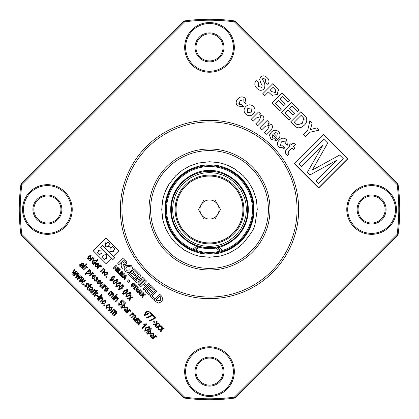 <?xml version="1.0" encoding="UTF-8"?>
<svg xmlns="http://www.w3.org/2000/svg" width="419" height="419" viewBox="0 0 419 419"><rect width="100%" height="100%" fill="white"/><g stroke="black" fill="none" stroke-linecap="round" stroke-linejoin="round"><path stroke-width="0.63" d="M199.947 209.5A9.553 9.553 0 0 0 201.23 214.277A9.553 9.553 0 0 1 201.23 204.723A9.553 9.553 0 0 0 199.947 209.5M201.23 204.723A9.553 9.553 0 0 1 217.77 204.723A9.553 9.553 0 0 1 209.5 219.053A9.553 9.553 0 0 1 201.23 214.277M203.985 199.947L198.47 209.5L203.985 219.053L215.015 219.053L220.53 209.5L215.015 199.947L203.985 199.947M242.931 209.5A33.431 33.431 0 0 1 192.782 238.453A33.431 33.431 0 0 1 192.782 180.547A33.431 33.431 0 0 1 242.931 209.5M243.889 209.5A34.389 34.389 0 0 1 209.5 243.889A34.389 34.389 0 0 1 175.111 209.5A34.389 34.389 0 0 1 209.5 175.111A34.389 34.389 0 0 1 243.889 209.5M209.5 172.565L203.194 173.11L197.585 174.54L190.079 178.085L183.386 183.386L178.588 189.288L175.336 195.469L173.225 202.56L172.565 209.5L173.11 215.806L174.54 221.415L178.085 228.921L183.386 235.614L189.288 240.412L195.469 243.664L202.56 245.775L209.5 246.435L215.806 245.89L221.415 244.46L228.921 240.915L235.614 235.614L240.412 229.712L243.664 223.531L245.775 216.44L246.435 209.5L245.89 203.194L244.46 197.585L240.915 190.079L235.614 183.386L229.712 178.588L223.531 175.336L216.44 173.225L209.5 172.565M209.5 171.292A38.208 38.208 0 0 1 247.708 209.5A38.208 38.208 0 0 1 209.5 247.708A38.208 38.208 0 0 1 171.292 209.5A38.208 38.208 0 0 1 209.5 171.292A38.208 38.208 0 0 1 247.708 209.5A38.208 38.208 0 0 1 209.5 247.708A38.208 38.208 0 0 1 171.292 209.5A38.208 38.208 0 0 1 209.5 171.292M209.5 166.516A42.984 42.984 0 0 1 246.723 230.989A42.984 42.984 0 0 1 172.277 230.989A42.984 42.984 0 0 1 209.5 166.516M165.72 209.5A43.78 43.78 0 0 1 209.5 165.72A43.78 43.78 0 0 1 253.28 209.5A43.78 43.78 0 0 1 209.5 253.28A43.78 43.78 0 0 1 165.72 209.5M110.056 244.319L108.531 245.838L109.218 246.524L105.232 246.885L105.593 242.9L106.253 243.559L107.772 242.035L110.056 244.319M114.717 248.991L113.198 250.515L113.879 251.196L109.893 251.557L110.255 247.571L110.915 248.231L112.433 246.712L114.717 248.991M312.286 170.077L339.657 155.04L343.297 158.681L318.534 183.449L315.963 180.877L336.405 160.43L310.018 174.927L307.384 172.298L323.101 144.785L301.486 166.401L298.915 163.829L323.678 139.061L327.705 143.089L312.286 170.077L317.377 167.223M102.702 255.03L106.787 254.658L106.416 258.743L105.735 258.057L104.211 259.581L101.89 257.256L103.409 255.737L102.702 255.03M98.041 250.353L102.126 249.981L101.754 254.066L101.073 253.385L99.549 254.904L97.229 252.584L98.748 251.06L98.041 250.353M109.286 246.55L105.2 246.917L105.572 242.831L106.253 243.518L107.772 241.993L110.097 244.319L108.573 245.838L109.286 246.55M113.947 251.222L109.862 251.594L110.234 247.509L110.915 248.189L112.433 246.671L114.759 248.991L113.24 250.515L113.947 251.222M241.019 241.019A44.576 44.576 0 0 1 166.443 197.962A44.576 44.576 0 0 1 231.786 170.894A44.576 44.576 0 0 1 209.5 254.076A44.576 44.576 0 0 1 166.443 197.962A44.576 44.576 0 0 1 231.786 170.894A44.576 44.576 0 0 1 241.019 241.019M243.271 243.271L236.562 248.855L229.528 252.856L223.95 255.019L219.875 256.119L209.5 257.261L200.319 256.37C201.717 256.795 193.62 254.783 192.771 254.233L184.381 250.122L175.729 243.271L170.145 236.562L166.144 229.528L163.981 223.95L162.755 219.289L161.739 209.5L162.63 200.319L163.976 195.05L165.667 190.53L168.878 184.381L175.729 175.729L182.438 170.145L189.472 166.144L198.533 163.017L209.5 161.739L218.681 162.63L223.95 163.976L228.47 165.667L234.619 168.878L243.271 175.729L248.855 182.438L252.856 189.472L255.983 198.533C255.957 199.942 256.25 195.584 257.261 209.5C254.024 229.994 256.548 226.087 243.271 243.271M318.623 187.817L294.536 163.724L323.578 134.682L347.67 158.775L318.623 187.817M156.088 299.925L156.931 300.774L160.341 300.486L160.309 296.72L159.801 296.212L156.088 299.925M122.154 261.419L124.082 263.205L125.171 262.98L125.454 262.116L123.584 259.995L122.154 261.419M130.183 266.453L126.706 266.83L125.763 268.333L126.329 270.307L129.817 269.909L130.183 266.453M139.7 291.54L140.695 292.462L141.255 292.342L141.402 291.902L140.438 290.807L139.7 291.54M138.029 288.77L136.563 289.45L137.353 290.247L138.029 288.77M125.412 276.147L123.945 276.833L124.736 277.624L125.412 276.147M100.607 247.289L102.524 245.372L113.408 256.255L118.787 250.876L106.049 238.144L93.317 250.876L106.049 263.609L111.491 258.172L100.607 247.289M102.524 245.414L114.769 257.664L112.9 259.539L100.649 247.289L102.524 245.414M122.144 307.74L122.683 305.776L124.595 305.273L124.082 307.206L122.144 307.74M135.075 319.718L137.291 320.43L135.175 320.771L135.075 319.718M148.054 333.644L148.588 331.68L150.5 331.183L149.986 333.11L148.054 333.644M89.457 290.351L89.357 289.299L91.567 290.011L89.457 290.351L89.577 289.152M98.041 265.175L96.49 263.624L98.156 263.53L98.444 264.394L98.041 265.175L98.444 264.394M114.115 277.038L113.79 278.782L112.056 279.075L112.282 277.368L114.115 277.038M116.152 286.444L117.252 283.857L119.808 282.731L118.713 285.323L116.152 286.444L117.252 283.857L119.808 282.731M123.343 293.635L124.443 291.053L127.004 289.922L125.91 292.514L123.343 293.635L125.91 292.514M144.806 315.098L145.906 312.511L148.462 311.385L147.368 313.978L144.806 315.098M87.843 273.434L88.304 271.502L90.295 270.978L89.813 272.937L87.843 273.434M251.405 112.088L247.173 112.69L247.755 108.469L251.976 107.887L251.405 112.088L247.173 112.69L247.755 108.469M109.212 310.112L109.642 308.08L111.643 307.63L111.218 309.657L109.212 310.112M302.282 123.301L297.359 124.93L294.363 122.128L301.114 115.372L303.744 118.195L302.282 123.301L297.144 124.783M150.594 209.5A58.906 58.906 0 0 0 238.95 260.513A58.906 58.906 0 0 0 238.95 158.487A58.906 58.906 0 0 0 150.594 209.5M88.2 258.492L88.629 256.459L90.635 256.009L90.205 258.041L88.2 258.492M275.341 92.568L271.24 91.473L270.072 90.305L273.062 87.314L275.561 89.959L275.341 92.568M277.263 133.169L276.912 136.458L273.958 133.504L275.702 132.587L277.263 133.169L276.912 136.458M80.28 264.923L82.496 265.636L80.38 265.976L80.28 264.923L80.38 265.976M94.778 277.21L93.228 275.66L94.888 275.571L95.181 276.43L94.778 277.21L95.181 276.43M129.869 292.792L128.774 295.379L126.213 296.5L127.313 293.918L129.869 292.792L128.774 295.379L126.213 296.5L125.999 296.039M119.017 289.309L120.117 286.722L122.673 285.596L121.578 288.188L119.017 289.309M113.287 283.579L114.387 280.992L116.943 279.866L115.848 282.453L113.287 283.579L114.387 280.992M104.635 274.922L105.059 272.895L107.065 272.444L106.641 274.471L104.635 274.922M94.605 262.566L92.74 263.027L93.243 261.084L95.16 260.539L94.605 262.566L92.74 263.027L93.243 261.084M150.573 335.216L152.788 335.928L150.672 336.268L150.573 335.216L150.672 336.268L152.595 336.122M145.11 330.701L146.21 328.119L148.766 326.993L147.671 329.58L145.11 330.701L145.665 330.9M124.668 309.311L126.884 310.018L124.768 310.364L124.527 309.5M107.405 289.843L105.855 288.293L107.521 288.199L107.814 289.063L107.405 289.843L107.814 289.063M160.309 296.72L160.341 300.486M124.469 260.88L125.454 262.116L125.171 262.98M129.817 269.909L126.329 270.307L125.763 268.333M140.894 291.263L141.402 291.902M124.595 305.273L124.082 307.206M137.097 320.624L136.767 320.912M148.588 331.68L150.5 331.183L149.656 333.409M91.373 290.205L91.043 290.493M90.551 289.461L91.567 290.011M98.156 263.53L96.49 263.624M124.082 291.425L124.443 291.053M147.368 313.978L146.928 314.397M145.482 312.956L146.346 312.092M111.643 307.63L111.899 308.08M109.333 308.426L109.642 308.08M303.744 118.195L304.204 119.263M149.002 209.5A60.498 60.498 0 0 1 239.747 157.109A60.498 60.498 0 0 1 239.747 261.891A60.498 60.498 0 0 1 149.002 209.5M90.635 256.009L89.865 258.345M88.32 256.805L88.629 256.459M94.888 275.571L93.228 275.66M122.673 285.596L121.206 288.55M119.693 287.172L120.117 286.722M116.943 279.866L115.408 282.877M107.065 272.444L107.306 272.837M146.21 328.119L148.766 326.993L147.671 329.58M126.685 310.212L124.768 310.364M107.521 288.199L105.855 288.293M156.135 301.869L158.623 303.11L161.462 301.696L158.623 303.11L156.135 301.869L154.009 299.747L159.618 294.133L161.692 296.202L162.907 299.318L161.462 301.696M123.38 264.148L124.176 264.604L126.412 264.075L124.176 264.604L123.364 264.164L122.83 268.569L121.473 267.212L121.882 265.175L121.264 262.315L118.917 264.656L117.791 263.53L123.401 257.915L126.931 261.723L126.412 264.075M125.506 265.693C123.757 267.149 123.71 269.014 125.365 271.287C123.71 269.014 123.757 267.149 125.506 265.693L131.147 265.473C132.823 267.448 132.76 269.323 130.958 271.103C132.76 269.323 132.823 267.448 131.147 265.473M140.334 292.944L140.742 293.18L140.323 292.954L140.051 295.227L139.349 294.526L139.548 292.326M110.04 293.059L111.863 292.546L111.58 293.74L111.863 292.546L110.04 293.059L108.343 294.756L107.877 294.29L111.15 291.011L111.559 291.425L111.098 291.886L112.428 292.174L112.622 293.489L114.01 293.756L113.738 295.678L111.501 297.914L111.035 297.448L113.093 295.385L113.439 294.117L111.826 294.431L109.925 296.338L109.453 295.866L111.58 293.74M115.628 298.464L117.393 298.077L115.628 298.464L113.842 300.255L113.371 299.784L116.65 296.511L117.058 296.919L116.587 297.39L117.959 297.705L118.347 298.642M118.881 305.388L118.813 302.769L119.185 303.387M121.882 304.424L121.515 304.859L118.687 305.215L118.373 304.775M120.431 302.392L119.776 301.916L122.437 299.962L124.249 301.774L123.725 302.298L122.301 300.879L121.023 301.821L121.866 302.314L121.515 304.859M120.829 304.592L121.196 304.225M123.972 304.623L125.14 304.885L123.972 304.623L125.595 303L125.066 302.476L120.567 306.98L121.033 307.446L121.468 307.012L121.704 308.237L124.569 307.656L121.704 308.237L121.437 307.792M128.46 311.479L129.214 310.893L130.016 310.929L129.214 310.893L126.763 313.176L126.297 312.71L129.571 309.437L130.037 309.903L129.518 310.427L130.649 310.395L129.518 310.427M131.676 314.695L133.499 314.182L133.216 315.376L133.499 314.182L131.676 314.695L129.979 316.392L129.513 315.926L132.786 312.653L133.195 313.061L132.86 313.491M132.734 313.522L134.064 313.81L134.258 315.125L135.903 315.748M136.023 321.719L134.337 320.797M137.998 317.801L138.385 318.131L138.223 320.43L136.238 322.651L135.772 322.185L136.102 321.614L135.583 321.593M134.593 321.127L134.583 319.278L136.683 319.357L137.893 319.828L138.207 319.262L137.432 318.225M134.583 319.278L134.96 318.995M147.378 332.916L147.608 334.142L150.473 333.561L147.608 334.142L147.378 332.916L146.938 333.351L146.472 332.885L150.976 328.381L151.5 328.91L149.876 330.528L151.044 330.79L149.876 330.528M93.149 291.472L93.903 290.886L94.699 290.922L93.903 290.886L91.452 293.169L90.986 292.703L94.259 289.424L94.725 289.896L94.202 290.414L95.338 290.388L94.202 290.414M100.492 298.632L102.257 298.244L100.492 298.632L98.701 300.418L98.235 299.952L101.508 296.678L101.922 297.087L101.45 297.553L102.823 297.872L102.404 300.109L100.398 302.115L99.932 301.649L101.922 299.658L102.257 298.244M105.735 302.246L105.488 302.644L104.96 302.235L105.012 300.999L102.734 301.8M105.012 300.999L103.043 301.46L102.54 303.44L104.027 303.288L104.436 303.812L102.074 303.911L102.566 301.004L105.478 300.528L105.488 302.644M102.074 303.911L101.717 303.356M154.37 337.384L155.119 336.797L155.92 336.834L155.119 336.797L152.668 339.081L152.202 338.615L155.475 335.341L155.947 335.808L155.423 336.331L156.554 336.305L155.423 336.331M85.13 285.868L85.408 286.303L86.523 286.402L86.712 285.999L86.309 283.223L88.278 283.328L88.409 285.334L88.027 284.705M85.287 287.046L84.905 286.743L84.842 284.574L85.371 284.983L85.408 286.303M87.885 284.925L87.66 283.663M88.053 288.031L87.744 288.419L88.058 288.958L87.65 289.482L87.304 289.136L87.65 287.497L89.519 285.627L89.168 285.276L89.64 284.805L89.991 285.156L90.808 284.339L91.625 284.454L90.457 285.627L90.923 286.093L90.457 286.559L89.991 286.093L88.053 288.031L87.854 288.754M90.3 291.299L88.875 290.707L88.865 288.859L89.284 288.555M90.708 291.891L90.514 292.232L90.048 291.765L90.384 291.195L90.054 291.195M88.875 290.707L88.865 288.859L90.96 288.937L92.039 289.545L92.489 288.843L92.128 288.115L90.808 287.963L90.399 287.439L92.662 287.712L92.499 290.016L90.514 292.232M97.459 266.578L95.223 266.447L95.616 263.504L98.622 263.064L98.041 266.112L95.993 264.064L95.694 265.986L97.046 266.055L97.459 266.578L96.993 266.819M95.223 266.447L95.804 263.326M110.176 280.4L110.344 280.636L112.931 279.735L111.485 279.436L111.852 276.865L114.513 276.498L113.58 279.929L109.747 280.966M116.094 287.193L115.67 286.895L116.781 283.391L120.295 282.28L120.651 283.584L119.179 285.789L115.67 286.895L116.781 283.391L120.295 282.28M127.062 289.178L127.491 289.477L127.769 291.032M123.291 294.389L122.495 293.373M130.833 296.919L130.681 297.506L132.477 297.034L133.012 297.574L130.492 298.228L129.796 300.905L129.262 300.371L129.77 298.417L127.816 298.925L127.282 298.391L129.958 297.694L130.613 295.175L131.152 295.709L130.681 297.506M148.949 310.935L149.305 312.239L147.834 314.444L144.325 315.554L145.435 312.045L148.949 310.935L149.305 312.239L147.834 314.444M91.326 274.345L92.08 273.759L92.882 273.796L92.08 273.759L89.629 276.042L89.163 275.576L92.437 272.303L92.903 272.769L92.384 273.293L93.516 273.261L92.384 273.293M87.409 273.942L90.3 273.382L87.409 273.942L87.131 272.811L85.539 274.403L85.067 273.937L89.572 269.433L89.98 269.846L89.509 270.318L90.818 270.564L90.3 273.382M263.095 120.337L257.69 125.805L255.742 123.856L259.539 120.059L260.733 116.639L256.512 117.891L253.144 121.259L251.196 119.31L258.596 111.91L260.545 113.858L259.481 114.926L260 114.874M254.391 112.685L252.013 115.068M245.728 106.604L245.906 106.416C248.42 104.284 250.918 104.294 253.395 106.447C255.569 108.982 255.553 111.506 253.359 114.031C250.834 116.236 248.299 116.267 245.744 114.125C243.491 111.506 243.544 108.94 245.906 106.416M284.836 148.017L278.923 147.299C276.865 144.812 276.996 142.392 279.311 140.035C281.673 137.704 284.103 137.573 286.601 139.653L287.434 145.163L285.224 143.471L285.156 141.062L281.374 141.868L280.39 145.912L283.15 145.812L284.836 148.017L282.919 148.808M285.412 150.945L290.032 146.2L289.12 145.288L290.55 143.864L291.462 144.77L292.891 143.34L296.008 144.12L293.41 146.718L294.84 148.148L293.41 149.578L291.98 148.148L288.796 151.332L287.858 153.38L288.853 154.003L287.691 155.554L285.868 154.244L285.412 150.945L286.753 149.478M255.26 82.014L256.177 80.563L258.251 82.381L258.56 86.586L261.99 87.215L262.09 85.214L260.885 83.13L259.571 79.17M264.059 78.484L262.734 78.678L262.43 79.584C265.054 82.779 265.562 85.968 263.96 89.147C261.409 90.949 259.026 90.64 256.821 88.22C254.401 85.832 254.186 83.276 256.177 80.563M265.871 79.945L263.666 78.384L262.734 78.678M259.565 79.82L260.649 76.866C262.928 75.273 265.065 75.546 267.06 77.677C269.338 79.788 269.606 82.045 267.867 84.46L265.787 82.643L265.395 79.39M261.33 87.618L261.99 87.215M112.737 311.06L114.56 310.547L114.277 311.746L114.56 310.547L112.737 311.06L111.04 312.757L110.574 312.291L113.848 309.018L114.256 309.426L113.795 309.887L115.309 310.4M114.9 309.997L115.319 311.49L116.707 311.757L116.44 313.679L114.198 315.916L113.732 315.449L115.796 313.386L116.136 312.124L115.827 311.925M116.707 311.757L116.964 312.113M115.319 311.49L115.613 311.432M109.17 307.614L112.124 307.174L111.721 310.091L108.731 310.568L109.17 307.614L112.297 307.373M108.731 310.568L108.364 310.013M298.805 127.9L296.568 127.276L290.723 121.866L300.858 111.737L306.299 117.561C307.352 120.557 306.635 123.149 304.136 125.344L301.675 127.187L298.805 127.9L301.675 127.187M209.5 121.939A87.561 87.561 0 0 1 285.329 253.28A87.561 87.561 0 0 1 133.671 253.28A87.561 87.561 0 0 1 209.5 121.939M90.797 258.382L87.723 258.947L87.351 258.392M90.556 255.181L91.112 255.553L90.708 258.476M88.283 259.324L87.723 258.947L88.158 255.993L91.112 255.553M273.057 95.768L271.989 95.302L268.385 91.991L264.619 95.757L262.671 93.809L272.8 83.68L278.289 89.477L278.687 90.499M106.531 308.243L106.112 307.944L106.599 305.037L109.511 304.566L109.521 306.677L108.998 306.268L109.045 305.032L107.075 305.498L106.578 307.473L108.06 307.321L108.469 307.845L106.112 307.944L106.599 305.037L107.102 304.597M272.099 137.442L272.544 138.066L274.833 138.275L276.524 140.485L271.119 139.501L269.537 135.416L269.716 134.682M269.537 135.416L271.339 132.163C273.67 129.859 276.09 129.691 278.604 131.655L279.677 133.116M272.031 140.255L271.119 139.501M271.502 124.553C272.984 126.438 272.764 128.188 270.842 129.801L266.264 134.379L264.316 132.43L268.113 128.633L269.307 125.213L265.086 126.465L261.718 129.832L259.77 127.884L267.17 120.483L269.118 122.432L268.05 123.495L271.502 124.553L272.214 125.532M268.05 123.495L268.799 123.443M269.307 125.213L268.453 124.71M244.177 100.178L243.848 99.759L240.071 100.565L239.087 104.609L241.842 104.504L243.533 106.714L237.615 105.997L236.63 104.687M243.533 106.714L237.615 105.997C235.562 103.509 235.693 101.089 238.002 98.732C240.37 96.396 242.8 96.27 245.293 98.345L246.131 103.854L243.921 102.168L243.848 99.759M238.594 103.818L239.087 104.609M83.391 264.599L83.056 263.74L81.736 263.588L81.328 263.059L83.591 263.336L83.428 265.636L81.443 267.856L80.977 267.39L81.312 266.819L79.542 266.002M82.69 266.374L82.323 266.746M82.732 265.075L83.412 264.468M156.916 323.002L156.764 323.583L158.56 323.117L159.094 323.651L156.575 324.311L155.878 326.988L155.339 326.448L155.852 324.5L153.899 325.008L153.364 324.474L156.041 323.772L156.696 321.258L157.23 321.792L156.764 323.583L157.303 323.447M85.246 268.265L86 267.678L87.058 268.092L86 267.678L83.549 269.962L83.082 269.496L86.356 266.217L86.822 266.688L86.298 267.207L87.435 267.181L86.298 267.207M92.73 276.1L92.426 278.022L93.783 278.09L94.191 278.614L91.955 278.488L92.353 275.545L95.354 275.1L94.924 278.007L92.73 276.1L92.458 276.44M97.046 280.835L96.768 281.186L94.516 281.039M94.605 281.133L94.542 278.965L95.071 279.379L95.103 280.699L96.218 280.798L96.412 280.395L96.009 277.619L97.978 277.724L98.109 279.73L97.585 279.316L97.527 278.211L96.538 278.022L96.768 281.186M96.15 279.772L95.935 279.353M99.303 280.473L98.989 281.018L99.34 283.757L97.177 283.71L97.114 281.542L97.643 281.95L97.679 283.27L98.795 283.37L98.984 282.966L98.58 280.196L98.936 279.929M98.989 281.018L99.533 282.128M98.722 282.343L98.58 280.196L100.55 280.295L100.68 282.301L100.157 281.893L100.099 280.782L99.114 280.594M100.55 280.295L100.832 280.646M101.11 286.549L99.748 286.282L100.183 284.087L102.205 282.066L102.671 282.532L100.859 284.349L100.314 285.91L101.079 286.135L103.839 283.705L104.368 284.229L101.094 287.507L100.623 287.036L100.827 286.612M103.959 286.978L104.713 286.392L105.509 286.428L104.713 286.392L102.262 288.675L101.796 288.209L105.069 284.93L105.536 285.402L105.012 285.92L106.148 285.894L105.012 285.92M146.582 317.691L151.903 315.172L149.971 313.244L150.5 312.721L152.893 315.114L152.464 315.544L147.048 318.157L146.582 317.691L147.388 317.031M126.842 293.452L130.356 292.342L130.707 293.646L129.241 295.851L125.731 296.956L126.842 293.452L127.444 292.897M122.453 284.763L123.16 285.15L123.516 286.449L122.044 288.654L118.535 289.765L118.163 289.047M116.686 282.537L112.805 284.03L113.916 280.526L117.43 279.415L117.786 280.72L115.937 283.286M107.138 274.906L104.153 275.377L104.593 272.429L107.547 271.989L107.138 274.906L103.98 275.183M102.519 270.056L104.289 269.668L102.519 270.056L100.733 271.842L100.267 271.376L103.54 268.097L103.949 268.506L103.483 268.977L104.855 269.297L104.431 271.533L102.43 273.539L101.958 273.068L103.949 271.077L104.289 269.668M104.624 269.108L104.431 271.533M99.214 266.929L99.968 266.343L100.764 266.379L99.968 266.343L97.517 268.626L97.046 268.155L100.324 264.881L100.79 265.353L100.267 265.871L101.403 265.845L100.267 265.871M95.825 261.194L95.574 260.016L92.777 260.613L95.574 260.016L95.825 261.194L97.459 259.56L97.983 260.089L93.479 264.588L93.013 264.122L93.453 263.682L92.232 263.457L92.777 260.613M91.73 259.44L92.479 258.858L93.542 259.267L92.479 258.858L90.033 261.142L89.561 260.67L92.84 257.397L93.306 257.863L92.782 258.387L93.919 258.361L92.782 258.387M151.521 337.216L150.091 336.619L150.081 334.771L152.385 334.991M152.181 334.849L153.254 335.457L153.705 334.755L153.349 334.032L152.029 333.88L151.615 333.351L153.883 333.629L153.721 335.928L152.71 336.939M149.253 326.542L149.604 327.847L148.137 330.052L144.628 331.157L145.739 327.653L149.258 326.548M149.604 327.847L149.431 328.349M127.554 308.248L126.119 307.97L125.71 307.446L127.973 307.719L127.816 310.023L125.831 312.244L125.36 311.773L125.695 311.207L124.186 310.715L124.176 308.866L126.276 308.944L127.35 309.552L127.8 308.85L127.219 307.928M106.148 290.838L106.824 291.247L104.588 291.121L104.98 288.178L107.987 287.733L107.405 290.781L105.274 288.832M107.987 287.733L108.437 288.649M104.98 288.178L105.499 287.727M132.074 287.088L131.262 286.533L131.058 284.354L131.676 284.868L131.755 286.051L132.723 286.219L132.357 283.265L134.221 283.511L134.452 285.496L133.839 284.936L133.729 283.988L132.954 283.783L133.305 286.8L132.074 287.088M294.311 163.724L323.578 134.457L347.896 158.775L318.623 188.042L294.311 163.724M118.593 273.769L116.807 271.983L119.698 269.087L120.279 269.668L117.875 272.072L119.08 273.282L118.593 273.769M153.474 299.213L150.018 295.751L155.627 290.142L156.758 291.268L152.092 295.934L154.422 298.265L153.474 299.213M130.958 271.103C129.345 272.879 127.481 272.942 125.365 271.287M139.359 292.116L138.034 293.211L137.453 292.63L140.344 289.733L142.161 291.697L141.894 292.907L140.742 293.18M136.646 291.823L137.05 290.917L135.897 289.765L135.002 290.178L134.379 289.555L138.401 287.79L139.019 288.408L137.285 292.462L136.646 291.823M124.029 279.206L124.433 278.3L123.275 277.142L122.385 277.561L121.761 276.938L125.784 275.173L126.402 275.791L124.668 279.845L124.029 279.206M113.429 256.276L114.816 257.664L112.9 259.581L111.512 258.193L106.049 263.651L93.275 250.876L106.049 238.102L118.828 250.876L113.429 256.276M113.093 295.385L113.439 294.117M117.173 294.583L116.529 295.222L116.063 294.756L116.707 294.112L117.173 294.583M115.948 295.809L112.669 299.082L112.203 298.616L115.476 295.343L115.948 295.809M116.587 297.39L117.959 297.705L117.54 299.946L115.534 301.947L115.068 301.481L117.058 299.491L117.393 298.077M119.336 303.178L119.148 304.744L121.023 304.419L121.264 302.649L120.18 302.45M121.023 301.821L121.866 302.314M125.14 304.885L124.569 307.656M130.649 310.395L130.917 311.013L130.272 311.307L130.016 310.929M134.258 315.125L135.646 315.392L135.374 317.314L133.137 319.55L132.671 319.084L134.729 317.021L135.075 315.753L133.462 316.073L131.561 317.974L131.089 317.502L133.216 315.376M137.893 319.828L138.207 319.262M137.851 318.534L136.531 318.382L136.123 317.853L138.385 318.131M151.044 330.79L150.473 333.561M95.338 290.388L95.605 291.006L94.961 291.299L94.699 290.922M94.505 293.625L93.207 294.924L92.74 294.457L97.239 289.953L97.711 290.419L95.218 292.912L97.517 292.687L98.109 293.274L95.888 293.489L94.93 296.647L94.411 296.128L95.192 293.557L94.505 293.625M98.413 296.385L97.884 296.914L96.48 295.51L97.009 294.981L98.413 296.385M102.037 294.746L101.393 295.39L100.927 294.924L101.571 294.279L102.037 294.746M100.806 295.976L97.533 299.25L97.067 298.784L100.34 295.51L100.806 295.976M102.54 303.44L104.027 303.288M102.566 301.004L105.478 300.528M104.902 305.331L104.258 305.975L103.792 305.509L104.436 304.864L104.902 305.331M82.941 279.63L79.935 281.652L79.411 281.128L81.862 277.027L82.344 277.509L80.369 280.683L83.444 278.614L83.962 279.133L81.951 282.144L85.062 280.232L85.544 280.714L81.49 283.207L80.93 282.647L82.941 279.63M79.201 275.891L76.195 277.912L75.666 277.383L78.117 273.288L78.599 273.764L76.63 276.943L79.704 274.869L80.218 275.388L78.206 278.405L81.323 276.488L81.805 276.969L77.745 279.463L77.185 278.902L79.201 275.891M75.457 272.146L72.45 274.167L71.927 273.644L74.378 269.543L74.854 270.025L72.885 273.198L75.959 271.13L76.478 271.643L74.462 274.66L77.578 272.748L78.06 273.23L74.006 275.723L73.445 275.163L75.457 272.146M156.554 336.305L156.821 336.918L156.177 337.211L155.92 336.834M83.847 284.281L83.208 284.925L82.737 284.454L83.381 283.81L83.847 284.281M87.828 283.815L86.843 283.626L86.717 284.045L87.068 286.79L84.905 286.743L84.842 284.574M86.712 285.999L86.309 283.223M88.278 283.328L88.409 285.334M90.96 288.937L92.039 289.545M92.17 289.409L92.489 288.843L92.128 288.115L90.808 287.963M92.662 287.712L92.499 290.016M98.622 263.064L98.187 265.971M107.222 277.048L106.578 277.687L106.112 277.221L106.756 276.577L107.222 277.048M113.58 279.929L109.836 281.06L109.914 278.918L110.438 279.326L110.344 280.636M127.842 290.781L126.376 292.986L122.861 294.091L123.977 290.587L127.491 289.477M93.516 273.261L93.783 273.879L93.138 274.173L92.882 273.796M160.996 329.648L159.047 330.156L158.508 329.617L161.184 328.92L161.844 326.401L162.378 326.935L161.912 328.732L163.703 328.266L164.243 328.8L161.724 329.46L161.022 332.131L160.487 331.597L160.996 329.648M259.481 114.926L262.928 115.979C264.41 117.865 264.195 119.619 262.268 121.227M260.733 116.639L256.512 117.891M285.224 143.471L285.156 141.062M281.374 141.868L280.39 145.912M278.923 147.299C276.865 144.812 276.996 142.392 279.311 140.035M263.96 89.147C261.409 90.949 259.026 90.64 256.821 88.22M258.251 82.381L258.56 86.586M262.09 85.214L260.885 83.13M260.649 76.866C262.928 75.273 265.065 75.546 267.06 77.677M116.136 312.124L114.523 312.438L112.622 314.339L112.151 313.868L114.277 311.746M281.374 109.139L279.683 110.826L272.02 103.163L282.155 93.034L289.686 100.565L288 102.252L282.411 96.669L280.206 98.879L285.402 104.074L283.71 105.761L278.515 100.565L275.66 103.425L281.374 109.139M290.723 118.488L289.037 120.18L281.374 112.517L291.504 102.383L299.04 109.919L297.349 111.606L291.765 106.023L289.555 108.228L294.751 113.423L293.064 115.115L287.869 109.919L285.009 112.774L290.723 118.488M304.571 115.45L306.299 117.561M209.5 120.347A89.153 89.153 0 0 1 286.706 254.076A89.153 89.153 0 0 1 132.294 254.076A89.153 89.153 0 0 1 209.5 120.347M276.042 86.922L278.289 89.477L277.32 94.485L271.989 95.302M106.578 307.473L108.06 307.321M109.045 305.032L107.075 305.498M271.339 132.163C273.67 129.859 276.09 129.691 278.604 131.655C280.782 134.468 280.479 137.107 277.692 139.574L272.759 134.64L272.544 138.066M309.651 132.294L305.404 136.547L303.456 134.599L307.719 130.33L309.882 120.761L312.165 123.045L310.385 129.612L316.958 127.837L319.236 130.115L309.651 132.294M238.002 98.732C240.37 96.396 242.8 96.27 245.293 98.345M79.799 266.332L79.788 264.483L81.888 264.562L82.962 265.164M81.328 263.059L83.591 263.336L83.428 265.636M86.88 264.289L86.241 264.934L85.769 264.462L86.414 263.823L86.88 264.289M85.654 265.515L82.381 268.794L81.909 268.322L85.188 265.049L85.654 265.515M158.424 327.071L156.47 327.579L155.936 327.045L158.612 326.349L159.267 323.829L159.807 324.364L159.34 326.16L161.132 325.689L161.666 326.228L159.147 326.883L158.45 329.559L157.916 329.025L158.424 327.071M154.999 322.368L154.475 322.892L153.071 321.488L153.595 320.964L154.999 322.368M149.447 320.556L154.768 318.042L152.835 316.109L153.364 315.586L155.763 317.979L149.913 321.022L149.447 320.556M87.435 267.181L87.702 267.799L87.058 268.092M94.191 278.614L91.955 278.488M92.353 275.545L95.354 275.1M96.218 280.798L96.412 280.395M96.538 278.022L96.417 278.441M97.177 283.71L97.114 281.542M97.643 281.95L97.679 283.27M100.157 281.893L100.099 280.782M106.148 285.894L106.416 286.512L105.771 286.806L105.509 286.428M152.464 315.544L147.048 318.157M129.241 295.851L125.731 296.956M122.044 288.654L118.535 289.765L119.651 286.261L123.16 285.15L123.516 286.449M117.43 279.415L117.786 280.72M101.403 265.845L101.67 266.463L101.026 266.751L100.764 266.379M93.919 258.361L94.181 258.973L93.542 259.267M152.982 336.666L151.736 338.149L151.264 337.677L151.599 337.112L150.091 336.619M153.705 334.755L153.349 334.032M153.883 333.629L153.721 335.928M148.137 330.052L144.628 331.157L145.739 327.653M146.577 323.866L146.88 324.17L142.319 328.732L141.852 328.266L145.419 324.699L143.78 324.463L144.309 323.939L146.577 323.866M138.899 322.855L136.95 323.363L136.411 322.824L139.087 322.127L139.747 319.608L140.281 320.147L139.815 321.939L141.606 321.473L142.146 322.007L139.627 322.667L138.93 325.343L138.39 324.804L138.899 322.855M125.36 311.773L125.695 311.207L124.186 310.715L124.176 308.866M125.71 307.446L127.973 307.719M127.077 310.757L125.831 312.244M105.363 288.733L105.059 290.655L106.416 290.723M128.79 279.693L130.173 281.076L128.79 282.453L127.407 281.076L128.79 279.693M131.755 286.051L132.723 286.219M132.414 285.061L132.357 283.265M133.975 289.152L133.394 288.571L135.798 286.167L134.939 285.308L135.431 284.82L137.725 287.115L137.238 287.602L136.379 286.748L133.975 289.152M140.789 295.966L140.208 295.385L143.099 292.488L143.68 293.07L142.397 294.358L144.864 294.253L145.65 295.039L143.434 295.081L142.816 297.993L142.062 297.239L142.622 295.086L141.659 295.091L140.789 295.966M132.912 278.651L128.643 274.387L134.258 268.778L138.417 272.937L137.469 273.885L134.436 270.852L133.19 272.099L136.013 274.922L135.065 275.87L132.242 273.047L130.723 274.571L133.86 277.703L132.912 278.651M134.562 280.295L133.509 279.248L139.124 273.633L140.815 275.33L137.998 280.164L142.837 277.352L144.539 279.049L138.925 284.663L137.877 283.611L142.298 279.19L136.772 282.506L135.683 281.416L138.982 275.875L134.562 280.295M140.884 286.622L139.757 285.496L145.367 279.882L146.498 281.013L144.288 283.223L146.503 285.439L148.714 283.228L149.845 284.36L144.23 289.969L143.104 288.843L145.555 286.387L143.34 284.171L140.884 286.622M149.363 295.102L145.1 290.838L150.714 285.229L154.873 289.388L153.925 290.336L150.892 287.303L149.646 288.55L152.469 291.373L151.521 292.321L148.698 289.498L147.179 291.022L150.311 294.154L149.363 295.102M113.669 268.846L113.088 268.265L115.979 265.374L116.561 265.955L115.424 267.092L116.566 268.239L117.708 267.097L118.289 267.678L115.398 270.569L114.811 269.988L116.079 268.726L114.937 267.584L113.669 268.846M116.393 271.57L115.812 270.988L118.703 268.097L119.284 268.679L116.393 271.57M119.384 274.56L118.839 274.016L121.735 271.124L122.605 271.994L121.154 274.487L123.647 273.036L124.527 273.916L121.63 276.807L121.091 276.268L123.369 273.989L120.52 275.697L119.96 275.136L121.662 272.277L119.384 274.56M23.516 209.5A23.878 23.878 0 0 1 47.394 185.622A23.878 23.878 0 0 1 71.277 209.5A23.878 23.878 0 0 1 47.394 233.378A23.878 23.878 0 0 1 23.516 209.5M22.563 209.5A24.836 24.836 0 0 1 59.812 187.99A24.836 24.836 0 0 1 59.812 231.01A24.836 24.836 0 0 1 22.563 209.5M185.622 47.394A23.878 23.878 0 0 1 209.5 23.516A23.878 23.878 0 0 1 233.378 47.394A23.878 23.878 0 0 1 209.5 71.277A23.878 23.878 0 0 1 185.622 47.394M184.664 47.394A24.836 24.836 0 0 1 221.918 25.889A24.836 24.836 0 0 1 221.918 68.905A24.836 24.836 0 0 1 184.664 47.394M347.723 209.5A23.878 23.878 0 0 1 371.606 185.622A23.878 23.878 0 0 1 395.484 209.5A23.878 23.878 0 0 1 371.606 233.378A23.878 23.878 0 0 1 347.723 209.5M346.77 209.5A24.836 24.836 0 0 1 384.019 187.99A24.836 24.836 0 0 1 384.019 231.01A24.836 24.836 0 0 1 346.77 209.5M185.622 371.606A23.878 23.878 0 0 1 209.5 347.723A23.878 23.878 0 0 1 233.378 371.606A23.878 23.878 0 0 1 209.5 395.484A23.878 23.878 0 0 1 185.622 371.606M184.664 371.606A24.836 24.836 0 0 1 221.918 350.095A24.836 24.836 0 0 1 221.918 393.111A24.836 24.836 0 0 1 184.664 371.606M184.611 21.856A189.288 189.288 0 0 1 234.389 21.856L234.839 20.95L398.05 184.161L397.144 184.611A189.288 189.288 0 0 1 397.144 234.389L398.05 234.839L234.839 398.05L234.389 397.144A189.288 189.288 0 0 1 184.611 397.144L184.161 398.05L20.95 234.839L21.856 234.389A189.288 189.288 0 0 1 21.856 184.611L20.95 184.161L184.161 20.95L184.611 21.856L21.856 184.611M21.856 234.389L184.611 397.144M234.389 397.144L397.144 234.389M397.144 184.611L234.389 21.856M234.839 398.05A190.247 190.247 0 0 1 184.161 398.05M20.95 234.839A190.247 190.247 0 0 1 20.95 184.161M184.161 20.95A190.247 190.247 0 0 1 234.839 20.95M398.05 184.161A190.247 190.247 0 0 1 398.05 234.839M47.394 223.987A14.487 14.487 0 0 1 34.85 202.257A14.487 14.487 0 0 1 59.943 202.257A14.487 14.487 0 0 1 47.394 223.987M209.5 61.886A14.487 14.487 0 0 1 196.956 40.151A14.487 14.487 0 0 1 222.044 40.151A14.487 14.487 0 0 1 209.5 61.886M371.606 223.987A14.487 14.487 0 0 1 359.057 202.257A14.487 14.487 0 0 1 384.15 202.257A14.487 14.487 0 0 1 371.606 223.987M209.5 386.093A14.487 14.487 0 0 1 196.956 364.357A14.487 14.487 0 0 1 222.044 364.357A14.487 14.487 0 0 1 209.5 386.093M47.394 223.034A13.534 13.534 0 0 1 35.678 202.733A13.534 13.534 0 0 1 59.116 202.733A13.534 13.534 0 0 1 47.394 223.034M209.5 60.928A13.534 13.534 0 0 1 197.778 40.633A13.534 13.534 0 0 1 221.222 40.633A13.534 13.534 0 0 1 209.5 60.928M371.606 223.034A13.534 13.534 0 0 1 359.884 202.733A13.534 13.534 0 0 1 383.322 202.733A13.534 13.534 0 0 1 371.606 223.034M209.5 385.134A13.534 13.534 0 0 1 197.778 364.839A13.534 13.534 0 0 1 221.222 364.839A13.534 13.534 0 0 1 209.5 385.134M253.972 212.58L253.207 211.993M219.766 249.541L216.618 247.037M199.229 246.304C196.16 248.299 199.664 245.419 194.526 249.792M195.521 250.148L198.124 248.043L200.675 246.676M215.141 247.289L219.985 251.185M220.535 251.866L221.038 252.557M222.562 250.452L218.655 246.597M197.234 245.686L193.018 249.2M222.976 251.154L223.432 251.845M209.5 170.653C198.14 169.093 171.182 180.746 170.653 209.5C171.182 238.254 198.14 249.907 209.5 248.347C220.86 249.907 247.818 238.254 248.347 209.5C247.818 180.746 220.86 169.093 209.5 170.653M209.5 165.081C196.506 163.3 165.688 176.624 165.081 209.5C165.688 242.376 196.506 255.7 209.5 253.919C222.494 255.7 253.312 242.376 253.919 209.5C253.312 176.624 222.494 163.3 209.5 165.081"/></g></svg>
